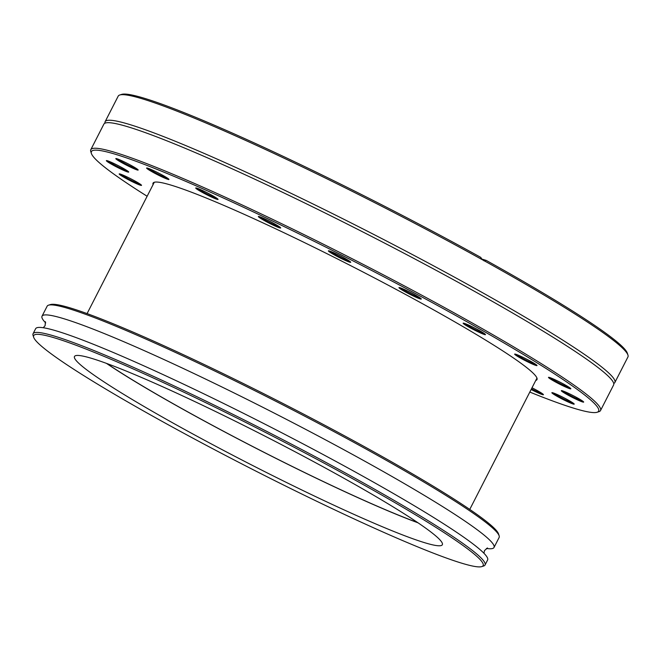 <?xml version="1.0" encoding="UTF-8"?>
<svg xmlns="http://www.w3.org/2000/svg" width="661" height="661" viewBox="0 0 661 661"><rect width="100%" height="100%" fill="white"/><g stroke="black" fill="none" stroke-linecap="round" stroke-linejoin="round"><path stroke-width="0.99" d="M597.098 412.266L598.99 411.663A286.296 22.003 -152.9 0 0 600.519 410.539A286.296 22.003 -152.9 0 0 490.586 333.408A286.296 22.003 -152.9 0 0 231.606 200.101A286.296 22.003 -152.9 0 0 90.788 149.7A286.296 22.003 -152.9 0 0 90.78 151.6L91.392 153.484A284.883 21.896 27.1 0 1 222.856 197.779A284.883 21.896 27.1 0 1 489.231 334.4A284.883 21.896 27.1 0 1 597.098 412.266A284.883 21.896 27.1 0 1 529.808 392.072M147.13 196.251A284.883 21.896 27.1 0 1 91.392 153.484M130.184 164.911A12.551 0.967 -152.9 0 0 115.873 158.557A12.551 0.967 -152.9 0 0 126.54 165.184A12.551 0.967 -152.9 0 0 138.157 169.96A12.551 0.967 -152.9 0 0 130.184 164.911M126.648 176.743A12.551 0.967 -152.9 0 0 119.253 173.884A12.551 0.967 -152.9 0 0 129.92 180.511A12.551 0.967 -152.9 0 0 141.528 185.287A12.551 0.967 -152.9 0 0 126.648 176.743M559.85 397.831A12.551 0.967 -152.9 0 0 574.219 404.053A12.551 0.967 -152.9 0 0 563.486 397.558A12.551 0.967 -152.9 0 0 551.943 392.651A12.551 0.967 -152.9 0 0 559.85 397.831M563.387 385.999A12.551 0.967 -152.9 0 0 570.848 388.726A12.551 0.967 -152.9 0 0 560.115 382.232A12.551 0.967 -152.9 0 0 548.564 377.324A12.551 0.967 -152.9 0 0 563.387 385.999M483.513 334.202A12.551 0.967 -152.9 0 0 485.48 334.549A12.551 0.967 -152.9 0 0 474.747 328.054A12.551 0.967 -152.9 0 0 463.204 323.146A12.551 0.967 -152.9 0 0 470.368 327.922A12.551 0.967 -152.9 0 0 483.513 334.202M350.735 262.227A12.551 0.967 -152.9 0 0 350.727 262.21A12.551 0.967 -152.9 0 0 339.994 255.716A12.551 0.967 -152.9 0 0 328.451 250.808A12.551 0.967 -152.9 0 0 339.035 257.393A12.551 0.967 -152.9 0 0 350.735 262.227M215.775 197.565A12.551 0.967 -152.9 0 0 203.927 191.161A12.551 0.967 -152.9 0 0 195.78 187.939A12.551 0.967 -152.9 0 0 206.447 194.565A12.551 0.967 -152.9 0 0 218.064 199.341A12.551 0.967 -152.9 0 0 215.775 197.565M153.071 184.65A215.635 16.575 27.1 0 1 153.046 183.138A215.635 16.575 27.1 0 1 259.112 221.105A215.635 16.575 27.1 0 1 454.173 321.51A215.635 16.575 27.1 0 1 536.98 379.604A215.635 16.575 27.1 0 1 535.74 380.472M164.126 176.082A12.551 0.967 -152.9 0 0 146.668 167.985A12.551 0.967 -152.9 0 0 157.335 174.603A12.551 0.967 -152.9 0 0 168.943 179.379A12.551 0.967 -152.9 0 0 164.126 176.082M280.074 227.244A12.551 0.967 -152.9 0 0 268.292 220.543A12.551 0.967 -152.9 0 0 258.418 216.478A12.551 0.967 -152.9 0 0 269.085 223.104A12.551 0.967 -152.9 0 0 280.702 227.88A12.551 0.967 -152.9 0 0 280.074 227.244M420.834 299.078A12.551 0.967 -152.9 0 0 421.297 298.962A12.551 0.967 -152.9 0 0 410.555 292.468A12.551 0.967 -152.9 0 0 399.013 287.56A12.551 0.967 -152.9 0 0 407.862 293.244A12.551 0.967 -152.9 0 0 420.834 299.078M532.626 364.153A12.551 0.967 -152.9 0 0 537.013 365.475A12.551 0.967 -152.9 0 0 526.28 358.981A12.551 0.967 -152.9 0 0 514.737 354.073A12.551 0.967 -152.9 0 0 520.306 357.973A12.551 0.967 -152.9 0 0 532.626 364.153M572.765 397.6A12.551 0.967 -152.9 0 0 583.671 402.02A12.551 0.967 -152.9 0 0 572.93 395.526A12.551 0.967 -152.9 0 0 561.387 390.618A12.551 0.967 -152.9 0 0 572.765 397.6M531.122 389.494A12.551 0.967 -152.9 0 0 543.433 394.634A12.551 0.967 -152.9 0 0 532.006 387.784M117.27 165.143A12.551 0.967 -152.9 0 0 106.429 160.59A12.551 0.967 -152.9 0 0 117.096 167.216A12.551 0.967 -152.9 0 0 128.713 171.992A12.551 0.967 -152.9 0 0 117.27 165.143M90.788 149.7L103.876 124.128A286.296 22.003 27.1 0 1 106.421 122.781A286.296 22.003 27.1 0 1 148.849 133.91A286.296 22.003 27.1 0 1 503.665 307.844A286.296 22.003 27.1 0 1 613.21 382.116A286.296 22.003 27.1 0 1 613.606 384.975L600.519 410.539M482.158 259.624L480.754 257.377A284.883 21.896 -152.9 0 0 121.624 94.399L119.74 95.002A286.296 22.003 27.1 0 1 482.158 259.624L484.604 260.979A286.296 22.003 27.1 0 1 627.95 355.064A286.296 22.003 27.1 0 1 627.933 356.965L614.854 382.529A286.296 22.003 27.1 0 1 613.73 383.496M104.992 123.161A286.296 22.003 27.1 0 1 105.124 121.69L118.203 96.126A286.296 22.003 27.1 0 1 119.74 95.002M627.95 355.064L627.339 353.181A284.883 21.896 -152.9 0 0 486.19 260.393L483.926 260.839M105.124 121.69A286.296 22.003 27.1 0 1 150.105 131.473A286.296 22.003 27.1 0 1 504.913 305.399A286.296 22.003 27.1 0 1 614.854 382.529M481.646 258.996L486.19 260.393M137.215 169.084A11.848 0.909 27.1 0 1 126.887 164.506A11.848 0.909 27.1 0 1 117.137 158.814M127.763 171.116A11.848 0.909 27.1 0 1 117.443 166.547A11.848 0.909 27.1 0 1 107.693 160.846M140.586 184.411A11.848 0.909 27.1 0 1 130.258 179.833A11.848 0.909 27.1 0 1 120.509 174.14M542.491 393.758A11.848 0.909 27.1 0 1 531.469 388.825M573.277 403.177A11.848 0.909 27.1 0 1 560.346 397.236A11.848 0.909 27.1 0 1 553.199 392.907M582.721 401.144A11.848 0.909 27.1 0 1 573.07 396.906A11.848 0.909 27.1 0 1 562.651 390.874M569.906 387.85A11.848 0.909 27.1 0 1 563.494 385.206A11.848 0.909 27.1 0 1 549.828 377.58M536.071 364.599A11.848 0.909 27.1 0 1 532.568 363.286A11.848 0.909 27.1 0 1 515.993 354.329M484.538 333.673A11.848 0.909 27.1 0 1 483.315 333.276A11.848 0.909 27.1 0 1 472.888 328.41A11.848 0.909 27.1 0 1 464.46 323.394M420.346 298.086A11.848 0.909 27.1 0 1 410.027 293.509A11.848 0.909 27.1 0 1 400.277 287.816M349.785 261.335A11.848 0.909 27.1 0 1 339.465 256.757A11.848 0.909 27.1 0 1 329.715 251.056M279.76 227.004A11.848 0.909 27.1 0 1 269.432 222.427A11.848 0.909 27.1 0 1 259.682 216.734M217.122 198.465A11.848 0.909 27.1 0 1 206.794 193.888A11.848 0.909 27.1 0 1 197.044 188.195M168.001 178.511A11.848 0.909 27.1 0 1 157.673 173.934A11.848 0.909 27.1 0 1 147.924 168.233M322.75 462.427A252.444 19.4 27.1 0 1 481.795 566.601A252.444 19.4 27.1 0 1 249.569 467.881A252.444 19.4 27.1 0 1 33.661 337.284A252.444 19.4 27.1 0 1 322.75 462.427M481.795 566.601L483.678 565.998A253.857 19.508 -152.9 0 0 485.042 565.006A253.857 19.508 -152.9 0 0 323.75 461.238A253.857 19.508 -152.9 0 0 33.067 333.714A253.857 19.508 -152.9 0 0 33.05 335.4L33.661 337.284M485.042 565.006L487.603 559.999A253.857 19.508 -152.9 0 0 326.311 456.23A253.857 19.508 -152.9 0 0 35.628 328.707L33.067 333.714M311.067 460.279A206.612 15.881 -152.9 0 0 74.478 356.494A206.612 15.881 -152.9 0 0 205.753 440.945A206.612 15.881 -152.9 0 0 442.341 544.73A206.612 15.881 -152.9 0 0 311.067 460.279M42.031 316.189L47.154 306.175A253.857 19.508 27.1 0 1 48.509 305.184A253.857 19.508 27.1 0 1 337.845 433.699A253.857 19.508 27.1 0 1 499.146 535.782A253.857 19.508 27.1 0 1 499.129 537.467L494.007 547.482A253.857 19.508 -152.9 0 0 332.714 443.713A253.857 19.508 -152.9 0 0 42.031 316.189A253.857 19.508 -152.9 0 0 45.7 322.932M499.146 535.782L498.526 533.898A252.444 19.4 -152.9 0 0 338.126 432.385A252.444 19.4 -152.9 0 0 50.401 304.581L48.509 305.184M486.397 548.448A253.857 19.508 -152.9 0 0 494.007 547.482M106.438 363.368A206.612 15.881 -152.9 0 0 213.437 425.924A206.612 15.881 -152.9 0 0 418.074 522.834M417.727 522.603A205.91 15.823 27.1 0 1 106.826 363.509M487.521 547.961L484.521 550.539L483.935 553.257M43.238 327.74L45.097 325.675L45.435 321.725M469.756 509.424L536.963 378.092M87.087 313.595L154.286 182.271"/></g></svg>
